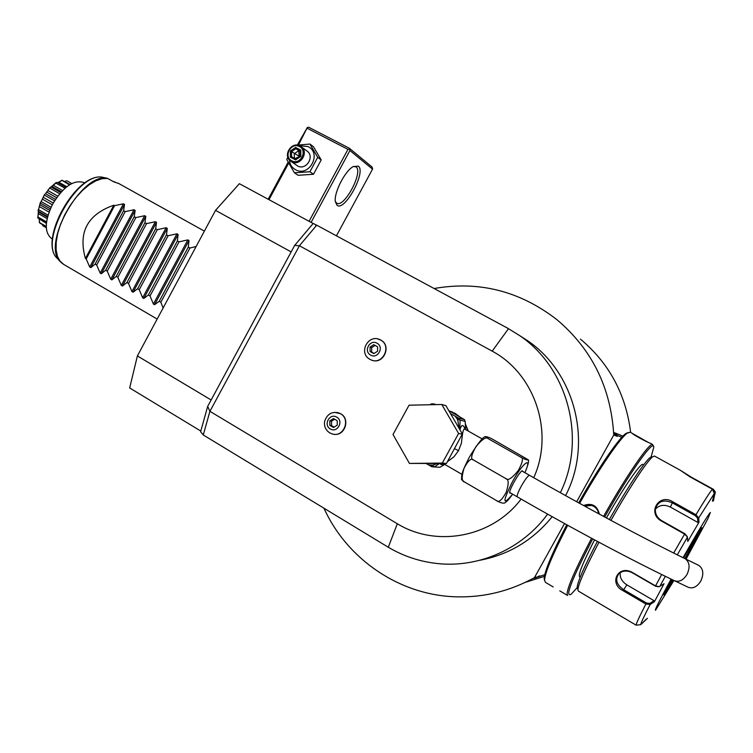 <?xml version="1.0" encoding="UTF-8"?>
<svg xmlns="http://www.w3.org/2000/svg" width="753" height="753" viewBox="0 0 753 753"><rect width="100%" height="100%" fill="white"/><g stroke="black" fill="none" stroke-linecap="round" stroke-linejoin="round"><path stroke-width="1.13" d="M113.054 181.417L115.322 182.122M61.981 263.249L60.344 261.724C40.982 244.546 81.625 172.23 107.265 178.263L113.872 181.868L118.795 183.544M107.265 178.263L102.323 177.228M52.061 238.861L51.863 238.748C44.276 232.912 44.483 221.476 52.465 204.43C63.101 186.895 73.474 179.562 83.564 182.433L84.12 182.744M41.142 201.578L44.587 194.378L41.142 201.578L51.053 207.254M40.408 202.331L38.507 209.673L40.53 202.039M40.483 203.169L50.347 208.816M39.984 204.788L49.707 210.36M39.429 206.595L49.039 212.101M38.507 209.673L48.041 215.142M47.627 216.582L38.234 211.179L38.055 210.096M38.234 211.179L38.45 212.007L47.477 217.193M38.441 211.988L38.356 213.588L47.138 218.643M38.356 213.588L37.932 216.949L46.554 221.919M37.932 216.949L38.347 211.555M38.074 218.191L46.422 223.039L38.074 218.191L37.65 217.278M39.118 218.822L46.394 223.377M39.222 219.245L39.457 222.53L46.253 226.455M39.457 222.53L39.429 221.166M46.262 226.982L39.335 222.681M42.563 224.846L42.865 225.74L46.291 227.717M67.422 181.059L71.704 183.563M66.735 180.767L64.702 181.435M58.009 182.631L62.038 180.231L70.085 184.466M61.84 180.268L69.427 184.871M61.737 180.541L58.847 182.254L66.791 186.735M58.847 182.254L57.868 182.678M57.595 182.527L65.944 187.412M57.059 182.395L55.882 183.111L64.974 188.241M55.882 183.111L53.35 185.313L62.555 190.518M53.35 185.313L52.004 186.405L61.407 191.733M52.004 186.405L51.044 187.026L60.701 192.504M51.044 187.026L56.033 182.621M50.027 187.516L45.5 193.7L50.244 187.299M49.905 188.184L59.647 193.719M47.938 190.556L57.746 196.119M46.714 192.081L56.597 197.7M45.5 193.7L55.458 199.366M44.54 195.168L54.517 200.853M43.288 197.324L53.247 203.009M42.337 199.103L52.277 204.788M65.803 181.097L66.32 180.889M163.109 308.015L160.85 302.235L159.231 301.294L154.563 304.72L153.414 304.052L150.016 295.957L148.397 295.016L143.795 298.461L142.656 297.793L139.239 289.698L137.63 288.766L133.083 292.23L131.954 291.571L128.509 283.486L126.918 282.554L122.438 286.036L121.308 285.387L117.854 277.302L116.263 276.379L111.839 279.881L110.719 279.222L107.246 271.146L105.665 270.233L101.307 273.753L100.187 273.104L96.695 265.028L95.123 264.115L90.821 267.654L89.711 267.014L86.2 258.947L85.418 258.495C78.039 232.244 87.499 214.483 113.816 205.211L85.418 258.495M89.711 267.014L123.417 203.799L114.607 205.654L113.816 205.211M123.417 203.799L124.537 204.43L123.605 210.718L95.123 264.115M100.187 273.104L134.006 209.739L125.196 211.612L123.605 210.718M134.006 209.739L135.135 210.369L134.25 216.695L105.665 270.233M110.719 279.222L144.661 215.706L135.841 217.598L134.25 216.695M144.661 215.706L145.79 216.346L144.943 222.709L116.263 276.379M121.308 285.387L155.363 221.702L146.543 223.613L144.943 222.709M155.363 221.702L156.502 222.342L155.692 228.761L126.918 282.554M131.954 291.571L166.121 227.735L157.311 229.665L155.692 228.761M166.121 227.735L167.27 228.385L166.507 234.842L137.63 288.766M142.656 297.793L176.946 233.806L168.126 235.745L166.507 234.842M176.946 233.806L178.094 234.447L177.379 240.951L148.397 295.016M153.414 304.052L187.826 239.906L179.007 241.864L177.379 240.951M187.826 239.906L188.984 240.555L188.306 247.097L159.231 301.294M196.138 246.485L189.944 248.019L188.306 247.097M200.797 431.055L129.667 387.946L137.385 355.943L215.527 210.36L239.369 183.694L313.163 223.5M316.702 225.222L313.201 223.453L294.668 245.412L299.421 245.742L316.721 225.194L507.644 328.195L519.495 335.499C567.724 367.85 586.869 438.51 560.364 492.716M479.859 560.26C508.953 554.726 533.068 540.202 552.203 516.69M565.578 495.625C593.129 442.83 574.953 372.406 527.204 340.441L519.382 335.424M547.619 514.12C522.215 548.965 478.757 568.044 437.474 563.545C419.845 561.663 403.457 556.232 388.303 547.252L397.302 523.749C436.476 547.77 492.415 537.36 521.114 499.07M203.357 434.679L202.689 434.274L203.677 433.53L203.272 434.98L388.303 547.252M202.689 434.274L200.609 431.733L207.677 406.394L209.918 411.326L397.302 523.749M203.677 433.53L209.918 411.326L299.421 245.742L492.189 351.143L508.501 328.666M533.736 477.722C554.528 432.109 534.752 373.742 492.189 351.143M468.31 431.036L465.25 423.638M333.72 434.246C344.761 436.533 350.71 418.913 340.648 413.726L336.996 412.456M371.86 360.179C383.465 364.913 392.031 345.702 380.802 340.102L379.39 339.443M315.949 224.818L315.658 226.455M294.668 245.412L207.677 406.394M211.151 399.975L137.385 355.943M215.527 210.36L291.157 251.907M467.924 430.82L465.26 423.732M460.224 417.162L455.076 413.35L450.492 411.571M449.437 410.987L452.638 412.136M462.502 434.274L461.354 443.385L458.511 450.68L454.003 456.751L447.423 461.674M445.192 463.5L444.929 464.497L462.022 474.39M488.32 438.735L520.483 456.996C524.587 459.311 527.251 460.281 528.465 459.904L493.648 439.827C489.808 437.634 487.003 436.561 485.233 436.618L488.32 438.735C486.438 436.411 482.334 439.008 476.018 446.529C471.218 454.953 470.38 459.452 473.533 460.027C471.369 457.664 468.215 460.394 464.074 468.215C461.467 476.865 461.598 481.449 464.479 481.976L461.542 479.473M464.479 481.976L496.415 500.529C498.552 502.929 501.78 500.256 506.12 492.5C508.924 483.803 508.84 479.172 505.875 478.607C507.833 480.988 511.946 478.324 518.224 470.616C522.902 462.06 523.655 457.513 520.483 456.996M512.671 494.194C506.92 502.006 506.797 501.159 504.792 502.957C502.929 503.541 500.143 502.731 496.415 500.529M473.533 460.027L505.875 478.607M510.6 492.999L509.997 493.13C507.353 492.81 520.125 469.985 522.469 470.86L522.827 471.5M698.37 565.211L698.916 565.475C703.377 568.891 703.98 574.134 700.723 581.203C696.92 587.029 692.685 589.025 688.016 587.18L674.848 580.883M465.09 429.21L464.902 429.097C463.933 428.626 463.189 430.067 462.653 433.436L446.425 463.49L409.444 463.415L393.01 434.509L409.058 405.199L441.785 404.493L445.889 405.641L462.521 434.246L458.605 433.455L442.303 463.067L446.425 463.49M441.785 404.493L458.605 433.455M442.303 463.067L409.444 463.415M431.846 466.785L439.884 467.284L444.825 464.432L439.884 467.284L431.846 466.785L428.476 464.855L432.683 465.147L437.229 463.584M426.452 463.697L428.476 464.855M433.897 466.804L432.683 465.147L430.876 466.248M434.425 466.804L439.498 463.556M440.797 463.547C440.166 464.78 441.314 464.93 444.251 463.98M448.797 410.639L464.432 419.572L458.615 418.103L460.102 420.108L459.763 429.511M429.907 404.747L431.281 403.9L433.436 403.853L434.829 404.643M459.198 428.532L457.664 419.732L455.217 416.202L458.615 418.103M455.217 416.202L450.501 413.566M436.194 404.615L433.436 403.853M457.636 417.567L457.664 419.732L459.763 419.76M461.862 433.116L462.653 433.436M465.025 429.163C463.255 424.146 461.542 424.344 459.904 429.747M465.194 421.332L465.608 429.502L465.156 421.351L460.102 420.108M465.156 421.351L464.432 419.572M336.732 417.153C344.055 421.049 337.316 433.408 330.313 428.918C323.018 425.012 329.729 412.71 336.732 417.153M329.823 425.341L333.523 427.516L337.231 425.21L337.231 420.729L333.513 418.564L329.814 420.871L329.823 425.341L331.536 425.624L331.536 421.162L334.652 419.223M334.134 427.139L331.536 425.624M329.814 420.871L331.536 421.162M377.046 343.227C384.463 347.011 377.686 359.435 370.598 355.058C363.21 351.265 369.958 338.897 377.046 343.227M370.081 351.5L373.836 353.609L377.582 351.256L377.564 346.785L373.799 344.686L370.071 347.039L370.081 351.5L371.653 352.065L371.634 347.622L375.116 345.42M374.1 353.449L371.653 352.065M370.071 347.039L371.634 347.622M576.657 501.752L613.761 435.008C610.937 387.757 591.99 349.317 556.928 319.686C519.909 291.025 478.974 280.643 434.105 288.521M323.959 508.209C347.086 559.357 400.003 595.736 457.25 596.847C484.433 597.421 510.176 591.02 534.461 577.645L564.534 523.542M525.472 582.295L544.4 576.374M536.804 577.184L539.656 575.857L535.618 577.862L533.679 578.379L536.042 577.099L534.461 577.645M622.91 436.138L614.627 432.759L614.815 435.422L613.761 435.008M630.647 432.448C625.922 394.356 609.196 363.257 580.459 339.151M535.618 577.862L536.042 577.099M614.815 435.422L615.239 434.65L615.982 434.942L616.105 434.114L617.498 435.545L617.225 436.364L615.408 435.648L615.982 434.942M617.498 435.545L621.837 437.267M544.758 574.699L536.757 577.363M539.656 575.857L539.016 576.685M615.239 434.65L614.627 432.759M617.225 436.364L616.18 434.02M566.774 524.775C552.316 552.796 544.777 570.718 544.155 578.53L544.56 580.478M628.284 432.476L625.771 433.559C618.561 438.519 598.061 468.441 578.69 502.872M567.687 525.283C552.909 553.86 545.2 572.111 544.56 580.045L545.407 582.333L553.173 586.935M591.557 538.273C573.099 573.626 565.117 592.696 567.602 595.491M630.289 432.25L627.268 433.135C620.001 438.142 599.247 468.479 579.612 503.38M583.519 505.517C591.924 502.627 597.214 505.508 599.388 514.167M653.246 446.077L652.616 444.486C649.51 442.265 626.628 475.388 603.539 516.407M650.225 443.159L650.103 443.112C648.342 442.886 632.793 434.594 632.529 433.512L647.853 442.152M651.129 456.855L653.679 447.677C655.025 437.004 630.638 470.879 604.687 517.029M592.696 538.894C571.696 579.396 564.524 597.835 571.169 594.23L577.316 587.519M606.438 517.97C623.456 487.737 640.492 462.926 642.893 464.413L643.1 464.516M580.224 577.137L579.641 576.798C577.871 575.104 582.841 562.802 594.55 539.892M651.91 456.732L650.084 457.542C644.587 461.683 626.769 488.622 609.346 519.532M597.383 541.407C584.657 565.776 577.928 580.987 577.184 587.029L577.589 588.498M654.461 456.026L652.616 456.855C647.043 461.071 628.811 488.678 610.937 520.389M598.964 542.254C585.702 567.574 578.671 583.349 577.88 589.58L578.37 591.096L636.163 625.188L640.765 624.651L647.458 618.317M636.163 625.188C635.956 624.058 639.193 617.008 645.886 604.038L623.06 590.691C608.424 583.584 618.1 564.308 632.426 572.496L655.515 585.872L659.27 586.681L664.033 583.726L654.432 601.694L650.178 604.48L645.886 604.038L646.469 603.012L623.644 589.674C616.321 584.544 614.787 579.151 619.041 573.504C622.853 570.492 627.287 570.256 632.341 572.788L655.411 586.154L658.376 586.766M714.333 493.469L712.413 489.186L689.917 476.809L680.307 470.258L691.216 477.12L713.355 489.309L715.275 491.878L713.383 500.99L712.442 501.065L714.333 493.469L698.718 517.932L698.991 522.253L687.762 541.416L687.404 536.974L684.552 534.065L661.275 520.935C646.865 512.962 659.063 492.82 672.787 501.799L695.951 514.732L698.718 517.932L697.636 518.252L697.909 522.469L670.396 507.07C664.4 504.246 659.393 504.934 655.383 509.122M640.765 624.651C640.662 623.493 643.806 616.773 650.178 604.48L649.877 603.417L646.469 603.012M687.254 536.56L684.816 533.698L661.548 520.577C656.993 517.678 654.959 513.734 655.43 508.746C658.103 501.169 663.704 499.192 672.241 502.816L695.386 515.749L697.636 518.252M646.3 619.107L642.478 622.919M686.068 559.168L707.942 518.544L710.399 512.482C707.942 514.92 698.822 529.98 683.037 557.681M671.111 579.095C659.364 600.659 654.188 611.012 655.59 610.156L673.935 580.45M654.432 601.694L654.028 600.696L649.877 603.417M654.028 600.696L626.873 584.874C621.874 581.608 619.663 577.513 620.218 572.6M698.991 522.253L697.909 522.469M714.136 491.069L714.475 493.319L712.573 500.566M715.246 493.516L714.475 493.319M713.383 500.99L712.658 500.613M665.021 592.197L672.645 579.829M684.854 558.566L699.998 530.168M584.422 506.016L591.802 505.47C595.67 506.901 597.948 509.659 598.626 513.753M589.307 505.009L585.382 506.543M298.593 144.708L307.356 127.445L297.473 144.83M288.164 162.121L268.181 199.234M307.356 127.445L308.758 127.266L349.307 148.219L371.954 166.94L372.481 168.22L372.547 169.133L336.422 235.83M372.547 169.133L349.929 150.534L311.093 222.389M337.071 205.324L335.311 201.588C333.852 192.777 344.883 171.082 353.11 166.639L358.287 166.131C366.56 171.571 344.827 211.687 337.071 205.324M349.929 150.534L349.364 149.169L347.961 149.367L309.088 221.307M288.691 163.1L268.99 199.677M307.393 128.377L347.961 149.367M349.307 148.219L349.364 149.169M353.468 166.432L356.047 166.893C363.548 171.722 344.432 207.837 336.817 203.263L335.311 201.531M294.376 145.376L309.935 144.058L313.493 146.769L321.202 159.956L313.483 174.254L298.113 175.298L294.442 172.804L286.771 159.532L287.825 157.198M299.478 145.687L308.024 146.553C322.246 153.245 309.088 177.623 295.543 169.726C291.872 167.637 289.82 164.389 289.387 159.984M290.903 161.33L297.586 165.933C305.982 170.893 315.102 156.549 307.045 151.033L300.118 145.988C291.496 140.971 282.375 155.758 290.714 161.198L291.618 161.763C300.108 166.78 309.332 152.247 301.191 146.666M309.935 144.058L317.7 157.33L309.925 171.75L294.442 172.804M317.7 157.33L321.202 159.956M309.925 171.75L313.483 174.254M291.759 160.775C283.119 156.652 291.11 141.799 299.402 146.562C308.09 150.666 300.042 165.594 291.759 160.775M295.571 159.89L300.786 156.408L300.795 150.186L295.59 147.456L290.385 150.939L290.366 157.151L295.571 159.89L295.731 159.071L300.212 156.153L295.731 159.071M290.366 157.151L291.505 156.765L295.807 159.024L291.505 156.765M290.385 150.939L291.543 151.607L291.533 156.775M295.59 147.456L295.882 148.708L291.543 151.607L299.59 156.502M300.795 150.186L300.174 150.854L300.212 156.125M300.786 156.408L300.174 156.116L300.174 150.854M299.252 156.728L294.894 158.554M294.329 158.252L294.338 153.621L298.649 150.741L299.252 156.323L300.165 155.673M300.174 151.532L295.882 148.708L300.174 150.958M114.607 205.654L86.2 258.947M125.196 211.612L96.695 265.028M135.841 217.598L107.246 271.146M146.543 223.613L117.854 277.302M157.311 229.665L128.509 283.486M168.126 235.745L139.239 289.698M179.007 241.864L150.016 295.957M189.944 248.019L160.85 302.235M63.252 264.171L57.172 258.298C38.017 240.546 76.533 171.844 102.587 177.256C77.531 171.628 38.337 241.553 57.172 258.298L57.435 258.58M107.623 178.395L101.975 178.696L95.678 180.899L89.005 184.937L82.256 190.65L75.752 197.794L69.775 206.058L64.617 215.057L60.522 224.375L57.68 233.571L56.193 242.231L56.136 249.958L57.473 256.425L60.127 261.357L63.967 264.576L157.17 319.074M453.278 413.124L451.847 412.315M524.86 472.668C532.71 455.452 523.156 462.078 512.407 481.788C502.42 502.147 502.496 506.27 512.624 494.175M521.358 486.024C517.989 492.321 516.652 495.945 517.339 496.895C571.922 528.427 632.096 560.496 674.264 580.61C678.905 582.436 683.14 580.412 686.962 574.539C690.237 567.433 689.673 562.171 685.239 558.764C643.73 538.414 583.914 506.383 529.51 475.322C528.013 475.614 525.293 479.181 521.358 486.024M454.577 448.675L458.511 450.68M458.172 426.763L451.734 415.694M329.776 432.9L332.073 433.888C343.472 438.011 351.218 419.289 340.422 413.679L334.69 412.343M369.996 359.36L370.758 359.746C382.411 365.798 392.341 345.928 380.604 340.017L377.658 338.925M370.758 359.746L370.043 359.379M655.411 586.154L661.708 574.52M673.7 553.031L684.816 533.698M695.386 515.749L695.951 514.732C704.507 500.51 709.994 492.001 712.413 489.186M623.06 590.691L626.873 584.874M659.769 586.465L665.332 576.29M677.314 554.839L687.433 537.134M672.787 501.799L670.396 507.07M671.667 579.358C665.756 590.399 663.224 595.632 664.061 595.068L673.436 580.205M685.625 558.952C696.412 539.59 701.824 529.161 701.871 527.674C700.139 529.472 694.021 539.553 683.545 557.926M664.786 592.705L672.721 579.866M684.929 558.604L700.309 529.707M90.821 267.654L124.537 204.43M101.307 273.753L135.135 210.369M111.839 279.881L145.79 216.346M122.438 286.036L156.502 222.342M133.083 292.23L167.27 228.385M143.795 298.461L178.094 234.447M154.563 304.72L188.984 240.555M83.564 182.433L84.731 183.092M66.076 187.309L57.548 182.499M58.169 182.537L59.619 181.859M51.176 186.782L51.976 186.499M38.356 211.574L38.459 212.497M204.383 231.124L118.005 183.101M527.204 340.441L519.495 335.499M461.589 479.84C461.617 475.096 461.024 473.533 469.317 457.212C477.449 443.959 482.748 437.098 485.233 436.618M524.907 472.686C527.693 466.069 528.888 461.9 528.474 460.187M509.734 492.5L517.264 496.848M521.961 471.011L529.51 475.322M685.239 558.764L698.916 565.475M464.639 429.031L482.249 438.961M444.816 464.422L444.232 464.102L445.032 463.679M338.878 412.917L338.652 412.87C331.725 411.336 327.037 414.178 324.599 421.388C323.997 426.386 325.701 430.217 329.71 432.862M380.463 339.914L380.265 339.838C368.321 333.344 357.92 353.025 369.93 359.332M544.155 578.53L544.56 580.045M559.78 590.851L567.348 595.341M629.988 432.09L632.482 433.455M650.103 443.112L652.616 444.486M643.683 464.846L642.911 464.413M577.184 587.029L577.88 589.58M650.084 457.542L652.616 456.855M654.423 456.017L680.307 470.258M625.771 433.559L627.268 433.135"/></g></svg>
